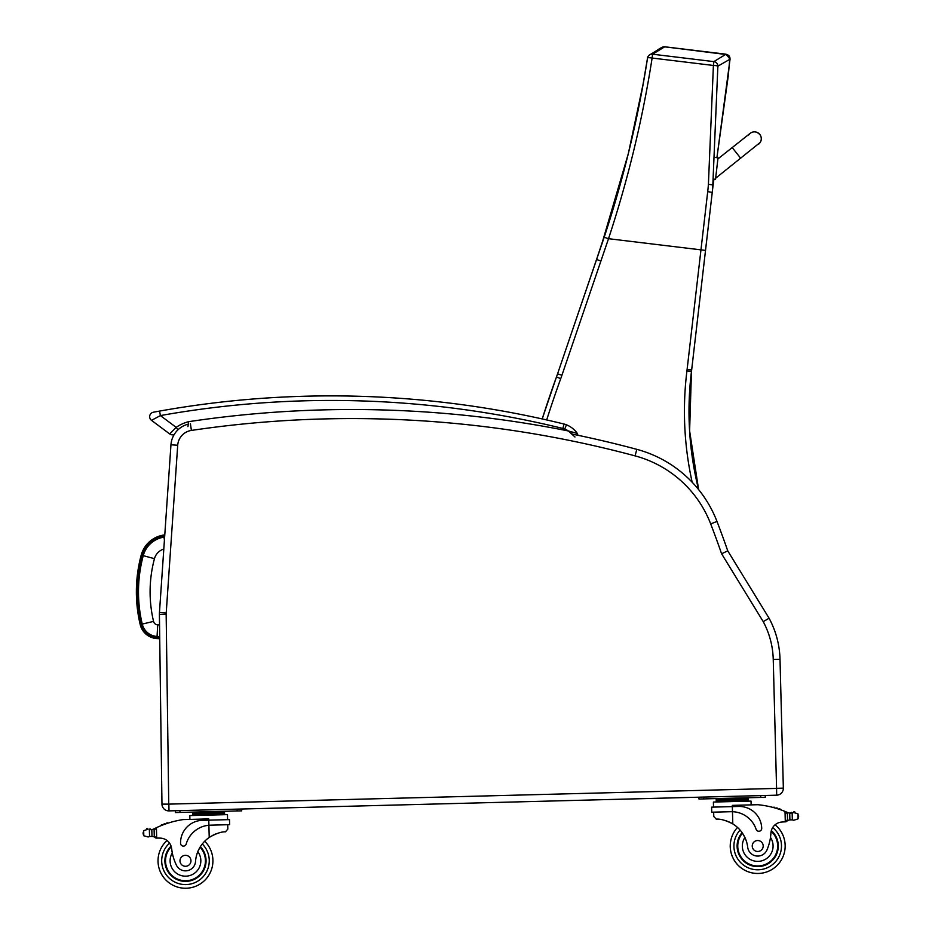<?xml version="1.0" encoding="UTF-8"?>
<svg xmlns="http://www.w3.org/2000/svg" width="935" height="935" viewBox="0 0 935 935"><rect width="100%" height="100%" fill="white"/><g stroke="black" fill="none" stroke-linecap="round" stroke-linejoin="round"><path stroke-width="1.4" d="M712.657 188.741L712.54 189.805A182.418 182.418 90 0 1 712.797 187.701L712.54 189.805A182.418 182.418 90 0 1 712.797 187.701L712.669 188.671M698.585 489.531A323.907 323.907 90 0 1 691.468 371.44L689.609 430.836L698.609 489.578A323.907 323.907 90 0 1 691.491 371.44A182.968 182.968 -90 0 0 691.666 369.956L712.727 188.18M713.241 179.088L715.532 179.321L718.01 157.793L716.911 157.641L728.318 75.419L729.884 57.421L729.055 55.866L726.051 54.195L664.773 46.785L661.863 47.404M715.766 157.501L718.033 157.77L717.905 158.903L750.15 133.354L717.881 158.938L718.033 157.77L716.911 157.641L728.318 75.419L729.884 57.421L729.055 55.866L726.051 54.195L663.873 46.762M663.196 46.867L661.91 47.381M712.318 191.804L712.517 189.91M686.933 370.879L691.468 371.44A182.968 182.968 -90 0 0 691.655 369.956L712.657 188.847L717.87 66.163A4.57 0.678 -178.7 0 0 713.405 65.462L708.403 184.324A178.912 176.82 114.6 0 1 707.713 191.628L687.108 369.43A178.398 178.398 90 0 1 686.933 370.879A328.477 328.477 -90 0 0 692.169 482.215M664.773 46.785L664.236 46.75C658.789 48.304 660.542 48.632 649.486 54.931L649.486 54.931A4.57 4.535 56.1 0 1 652.583 54.207L664.773 46.785L726.051 54.195L713.861 61.616A4.57 4.535 54.9 0 1 717.87 66.163L730.048 59.185L729.884 57.421L727.699 54.733L664.773 46.785M712.797 187.701L713.908 179.158L712.797 187.701M712.68 188.578L712.938 184.908L708.403 184.324M647.558 57.888A4.57 4.535 56.1 0 1 649.486 54.931A4.57 4.57 0 0 0 647.534 57.958A4.57 0.69 -170.3 0 0 647.546 58.028C638.091 118.628 623.645 178.375 604.185 237.245L557.576 373.825A182.968 182.968 90 0 1 556.442 377.05A1140.501 1140.501 -90 0 0 542.207 418.938L556.442 377.05L560.743 378.605A187.549 187.549 -90 0 0 561.912 375.297L608.521 238.694C628.098 179.31 642.637 119.096 652.116 58.04A4.57 0.69 -170.3 0 0 647.534 57.958L643.07 84.243L628.32 153.644L601.182 246.162M156.928 638.57L157.01 637.202A16.865 16.865 0 0 1 141.524 624.241L140.192 624.557A142.295 142.19 -176.7 0 1 141.197 555.109L142.529 555.472L141.197 555.109A27.594 27.594 0 0 1 163.672 535.054A27.594 27.594 0 0 0 141.197 555.109A142.295 142.19 -176.7 0 0 140.192 624.557A18.244 18.244 0 0 0 156.928 638.57L159.721 638.734M164.42 540.021L163.987 537.146A25.479 25.479 0 0 0 143.242 555.647A140.18 140.075 -176.7 0 0 142.249 624.077A16.129 16.129 0 0 0 157.068 636.454L159.698 636.606M143.242 555.647L154.45 558.686A13.873 13.873 0 0 1 163.8 549.055M157.068 636.454L157.699 624.872A4.511 4.511 0 0 1 153.55 621.401A128.574 128.469 -176.7 0 1 154.45 558.686M783.343 788.147L780.012 659.28A91.49 91.49 0 0 0 769.096 618.245L727.746 550.855L721.598 553.765L763.229 621.623A84.711 84.711 0 0 1 773.245 659.456L780.012 659.28A91.49 91.49 0 0 0 769.096 618.245A91.49 91.49 0 0 1 780.012 659.28L783.343 788.147A6.861 6.861 0 0 1 776.669 795.182A6.861 6.861 0 0 0 783.343 788.147L776.576 788.322L776.669 795.182L760.658 795.603L765.239 795.475L765.286 797.31L760.704 797.426L760.658 795.603L237.081 809.137L241.651 809.02L241.697 810.844L237.128 810.961L237.081 809.137L169.013 810.89A6.861 6.861 0 0 1 161.965 804.135A6.861 6.861 0 0 0 169.013 810.89L168.838 804.123L161.965 804.135L159.394 614.447A22.872 22.872 0 0 1 159.453 612.577A22.872 22.872 0 0 0 159.394 614.447L166.161 614.365A16.105 16.105 0 0 1 166.208 613.044L159.453 612.577L170.953 444.791A22.872 22.872 0 0 1 174.202 434.506A4.57 4.57 0 0 1 169.714 433.945A4.57 4.57 0 0 0 174.202 434.506A4.57 4.57 0 0 1 169.714 433.945A4.57 4.57 0 0 0 174.202 434.506A4.57 4.57 0 0 1 169.714 433.945L176.177 427.353L177.919 429.866M763.229 621.623L769.096 618.245L727.746 550.855A918.848 918.848 0 0 0 716.993 521.461A118.932 118.932 0 0 0 636.817 449.338A1100.121 1100.121 0 0 0 572.29 434.109L568.386 430.977L574.967 436.984M188.554 424.081A22.872 22.872 0 0 0 170.953 444.791L177.708 445.247A16.105 16.105 0 0 1 191.406 430.427L190.413 423.73M150.067 829.684A7.702 7.702 0 0 1 149.378 829.614L151.809 829.59A7.702 7.702 0 0 0 153.983 828.878A97.252 97.252 0 0 1 155.409 828.176L156.414 827.697L154.193 830.175L154.345 836.007L154.217 831.157A87.165 87.165 0 0 0 154.146 831.192L154.263 836.007A0.713 0.713 0 0 1 153.34 836.708A7.702 7.702 0 0 0 151.984 836.416L149.542 836.521L151.984 836.416L151.809 829.59L149.366 829.614A0.713 0.713 0 0 1 150.792 829.696M148.116 836.965L149.542 836.521L148.116 836.965L143.803 835.761L143.113 833.74L143.674 830.677L147.917 829.24A3.6 3.6 0 0 0 146.538 829.029A0.713 0.713 0 0 1 147.356 828.422A0.713 0.713 0 0 1 147.94 829.251M216.534 812.153L192.622 812.772L192.657 814.151L192.692 815.519L192.657 814.151L224.552 813.321L224.517 811.954L216.534 812.153L216.569 813.532M786.054 811.861A97.252 97.252 0 0 1 787.504 812.492A7.702 7.702 0 0 0 788.357 812.807A0.713 0.713 0 0 0 787.434 813.508L787.469 814.817A87.165 87.165 0 0 0 787.399 814.782L787.527 819.633L787.375 813.801L785.026 811.44L785.295 821.853L787.527 819.633A2.162 2.162 0 0 1 785.423 821.842M793.593 812.55L792.155 812.994L793.593 812.55A3.6 3.6 0 0 1 794.949 812.27A0.713 0.713 0 0 0 794.107 811.697A0.713 0.713 0 0 0 793.558 812.562L797.906 813.754L798.619 816.781L798.034 818.838L793.792 820.275L792.331 819.901L793.792 820.275M791.466 813.099A7.702 7.702 0 0 0 792.155 812.994L789.724 813.099L789.9 819.925L792.331 819.901L789.9 819.925A7.702 7.702 0 0 0 788.556 820.287A0.713 0.713 0 0 1 787.597 819.633M730.27 846.713A27.442 27.442 0 0 0 769.785 870.66A27.442 27.442 0 0 0 775.092 824.763A27.442 27.442 0 0 1 769.785 870.66A27.442 27.442 0 0 1 730.27 846.713A27.442 27.442 0 0 0 769.785 870.66A27.442 27.442 0 0 0 775.092 824.763A27.442 27.442 0 0 1 769.785 870.66A27.442 27.442 0 0 1 730.27 846.713A27.442 27.442 0 0 0 769.785 870.66A27.442 27.442 0 0 0 775.092 824.763A27.442 27.442 0 0 1 769.785 870.66A27.442 27.442 0 0 1 737.493 827.44A27.442 27.442 0 0 0 730.27 846.713A27.442 27.442 0 0 1 737.493 827.44A27.442 27.442 0 0 0 730.27 846.713A27.442 27.442 0 0 1 737.493 827.44A27.442 27.442 0 0 0 730.27 846.713M156.554 838.111L154.345 836.007A2.162 2.162 0 0 0 156.554 838.111L156.683 838.099A64.831 64.831 0 0 1 160.317 838.122A11.769 11.769 0 0 1 171.619 848.594A50.432 50.432 0 0 0 176.131 864.583A10.086 10.086 0 0 0 195.532 861.497A31.895 31.895 0 0 1 209.218 837.444C215.903 833.541 221.326 831.671 225.487 831.834L227.836 829.053L227.719 824.717L227.836 829.053M210.48 825.161L229.636 824.67L229.507 819.621L202.416 820.322A22.452 22.452 0 0 0 180.56 843.347A2.875 2.875 0 0 0 186.194 844.048A25.923 25.923 0 0 1 208.902 825.254L210.48 825.161L208.902 825.254L209.218 837.444L210.831 836.393M212.105 835.656L213.554 834.92M214.84 834.336L215.786 833.95M156.683 838.099L156.414 827.697A97.252 97.252 0 0 1 183.225 819.574L208.739 818.908L208.902 825.254M160.317 838.122A11.769 11.769 0 0 1 167.014 840.495A27.442 27.442 0 0 0 174.693 886.041A27.442 27.442 0 0 0 212.911 860.095A27.442 27.442 0 0 1 174.693 886.041A27.442 27.442 0 0 1 167.014 840.495M200.593 812.573L200.628 813.941M166.5 823.63A0.713 0.713 0 0 1 167.821 823.197M163.789 824.6A0.713 0.713 0 0 1 165.109 824.121M161.077 825.652A0.713 0.713 0 0 1 162.386 825.126M153.153 829.228A0.713 0.713 0 0 1 154.111 829.883L154.263 836.007M143.09 832.734L143.113 833.74M189.91 819.399L189.817 815.589L227.462 814.619L227.591 819.668M179.964 812.445L179.917 810.61L175.348 810.727L175.394 812.562L237.128 810.961M200.394 846.631A20.582 20.582 0 0 1 177.744 879.882A20.582 20.582 0 0 1 171.07 846.105M204.707 841.219A27.442 27.442 0 0 1 212.911 860.095A27.442 27.442 0 0 0 204.707 841.219M195.532 861.497A31.895 31.895 0 0 1 197.811 851.645L199.845 847.531A31.895 31.895 0 0 0 197.811 851.645A15.369 15.369 0 0 1 190.483 875.335A15.369 15.369 0 0 1 172.285 852.919L171.619 848.594A11.769 11.769 0 0 0 171.385 847.227L171.619 848.594M165.542 861.322A19.939 19.939 0 0 1 171.28 846.794A19.939 19.939 0 0 0 193.031 879.262A19.939 19.939 0 0 0 200.043 847.192A19.939 19.939 0 0 1 193.031 879.262A19.939 19.939 0 0 1 165.542 861.322M179.987 860.948A5.493 5.493 0 0 0 188.344 865.483A5.493 5.493 0 0 0 188.099 855.981A5.493 5.493 0 0 0 179.987 860.948M713.767 816.489L713.662 812.153L713.767 816.489L716.257 819.154C720.394 818.768 725.911 820.346 732.795 823.899A31.895 31.895 0 0 1 747.696 847.215A10.086 10.086 0 0 0 767.238 849.296A50.432 50.432 0 0 0 770.919 833.097A11.769 11.769 0 0 1 781.66 822.052A64.831 64.831 0 0 1 785.295 821.853M726.051 820.755L727.021 821.094M728.33 821.608L729.814 822.274M731.123 822.94L732.795 823.899L732.479 811.709L730.901 811.709L732.479 811.709L732.35 806.613L711.605 807.15L711.734 812.199L730.901 811.709M732.479 811.709A25.923 25.923 0 0 1 756.123 829.31A2.875 2.875 0 0 0 761.721 828.317A22.452 22.452 0 0 0 738.697 806.449L732.35 806.613L732.315 805.374L757.829 804.708A97.252 97.252 0 0 1 785.026 811.44M798.583 815.776L798.619 816.781M788.357 812.807A7.702 7.702 0 0 0 789.724 813.099L792.155 812.994A0.713 0.713 0 0 0 790.741 813.146M716.198 799.238L748.094 798.408L748.129 799.787L716.233 800.605L716.198 799.238M740.123 798.619L740.158 799.986M724.169 799.028L724.204 800.407M748.164 801.155L748.129 799.787M774.729 807.898A0.713 0.713 0 0 0 773.385 807.536M777.499 808.728A0.713 0.713 0 0 0 776.155 808.319M780.258 809.64A0.713 0.713 0 0 0 778.925 809.184M713.522 807.104L713.393 802.055L751.039 801.085L751.132 804.883M703.552 798.911L703.506 797.076L698.924 797.193L698.983 799.028L760.704 797.426M742.074 832.617A20.582 20.582 0 0 0 766.419 864.665A20.582 20.582 0 0 0 771.34 830.584M770.919 833.097L770.475 837.444A15.369 15.369 0 0 1 762.376 860.656A15.369 15.369 0 0 1 744.914 837.491L742.671 833.494M771.165 831.285A19.939 19.939 0 0 1 765.987 864.15A19.939 19.939 0 0 1 742.448 833.167M763.194 845.871A5.493 5.493 0 0 0 754.849 841.325A5.493 5.493 0 0 0 755.094 850.827A5.493 5.493 0 0 0 763.194 845.871M750.069 133.424A6.861 6.861 32.8 0 1 759.793 134.476A6.861 6.861 32.8 0 0 749.893 133.576A6.861 6.861 32.8 0 1 760.202 142.436L760.178 142.459A6.861 6.861 32.8 0 1 758.694 144.107M717.881 158.938L715.649 178.211L760.178 142.459A6.861 6.861 32.8 0 0 759.793 134.476A6.861 6.861 32.8 0 1 760.202 142.436M575.633 432.882L577.304 433.443A2.291 2.291 0 0 1 577.666 435.219A2.291 2.291 0 0 0 577.304 433.443A24.24 24.24 0 0 0 566.435 424.806A24.24 24.24 0 0 1 577.304 433.443L568.386 430.977A1102.4 1102.4 0 0 0 188.671 421.673L187.935 426.641M188.671 421.673A38.767 38.767 0 0 0 176.177 427.353L160.388 415.584L151.505 420.364A4.57 4.57 0 0 1 153.398 412.206L155.584 411.797L153.398 412.206A4.57 4.57 0 0 0 151.505 420.364A4.57 4.57 0 0 1 153.398 412.206A4.57 4.57 0 0 0 151.505 420.364A4.57 4.57 0 0 1 153.398 412.206L159.581 411.084A976.619 976.619 0 0 1 563.992 424.022L562.905 428.464A13.721 13.721 0 0 1 564.74 429.048L566.435 424.806A18.303 18.303 0 0 0 563.992 424.022M562.905 428.464A972.049 972.049 0 0 0 160.388 415.584L159.581 411.084M151.505 420.364L169.714 433.945M712.786 187.725L712.54 189.805M716.911 157.664L730.048 59.185L716.911 157.664M707.713 191.628L712.225 192.376L712.645 188.847M713.861 61.616L652.583 54.207L652.116 58.04L713.405 65.462L713.861 61.616M687.108 369.43L691.655 369.956L705.528 250.405L608.521 238.694L604.185 237.245M546.683 419.944A1135.931 1135.931 90 0 1 560.743 378.605M561.912 375.297L557.576 373.825L556.442 377.05M600.854 261.029L596.565 259.451M141.524 624.241A140.928 140.823 -176.7 0 1 142.529 555.472A26.215 26.215 0 0 1 163.87 536.409L163.672 535.054M159.71 637.354L157.01 637.202M142.249 624.077L153.55 621.401M159.534 624.977L157.699 624.872M773.245 659.456L776.576 788.322M776.494 788.415L168.838 804.123M168.744 804.042L166.161 614.365M166.208 613.044L177.708 445.247M191.406 430.427A1093.342 1093.342 0 0 1 635.064 455.871L636.817 449.338M635.064 455.871A112.165 112.165 0 0 1 710.682 523.892L716.993 521.461M710.682 523.892A912.081 912.081 0 0 1 721.598 553.765M202.276 843.966A23.784 23.784 0 0 1 209.253 860.188A23.784 23.784 0 0 0 202.276 843.966A23.784 23.784 0 0 1 176.084 882.652A23.784 23.784 0 0 1 169.562 843.125A23.784 23.784 0 0 0 176.084 882.652A23.784 23.784 0 0 0 209.253 860.188A23.784 23.784 0 0 1 176.084 882.652A23.784 23.784 0 0 1 169.562 843.125M740.064 830.058A23.784 23.784 0 0 0 733.928 846.619A23.784 23.784 0 0 1 740.064 830.058A23.784 23.784 0 0 0 768.219 867.341A23.784 23.784 0 0 0 772.684 827.533A23.784 23.784 0 0 1 768.219 867.341A23.784 23.784 0 0 1 733.928 846.619A23.784 23.784 0 0 0 768.219 867.341A23.784 23.784 0 0 0 772.684 827.533M149.366 829.614L149.542 836.521M143.674 830.677L143.803 835.761M797.906 813.754L798.034 818.838M792.155 812.994L792.331 819.901M715.52 179.345L713.37 179.099M718.01 157.793L715.742 157.536M732.222 147.566L740.742 158.331M564.74 429.048A19.658 19.658 0 0 1 568.386 430.977M730.048 59.185L726.051 54.195M705.528 250.405L712.248 192.376M691.491 371.44L691.666 369.956M601.123 246.337L601.906 244.023M610.181 218.615L596.577 259.404M557.576 373.825L596.53 259.544M224.587 814.689L224.552 813.321L224.587 814.689M716.268 801.985L716.233 800.605L716.268 801.985M229.507 819.621L229.636 824.67M198.115 812.632L196.315 812.024M742.6 798.548L744.365 797.847M721.691 799.098L719.892 798.478M750.139 133.378L748.643 135.026M759.804 134.453L757.28 132.478M577.666 435.219L577.304 433.443"/></g></svg>
